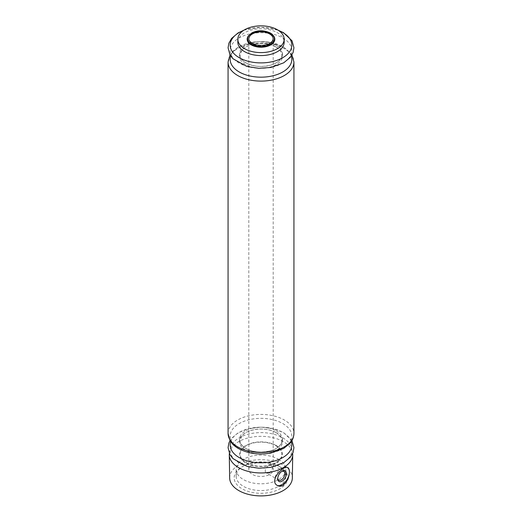 <?xml version="1.0" encoding="UTF-8"?>
<svg xmlns="http://www.w3.org/2000/svg" width="522" height="522" viewBox="0 0 522 522"><rect width="100%" height="100%" fill="white"/><g stroke="black" fill="none" stroke-linecap="round" stroke-linejoin="round"><path stroke-width="0.39" stroke-dasharray="2.61 1.96" d="M269.626 464.456A12.195 7.04 180 0 1 273.195 469.435A12.195 7.04 180 0 1 261 476.482A12.195 7.04 180 0 1 248.805 469.435A12.195 7.04 180 0 1 256.335 462.929A12.195 7.04 180 0 1 269.626 464.456M272.458 36.527A12.195 7.04 180 0 1 273.195 38.941A12.195 7.04 180 0 1 261 45.982A12.195 7.04 180 0 1 248.805 38.941L248.805 469.435M269.626 473.154C272.438 469.663 273.15 466.766 271.766 464.456C269.952 463.053 262.024 470.831 266.729 473.186L269.626 473.154M229.354 453.494A31.712 18.309 180 0 1 249.79 437.514A31.712 18.309 180 0 1 283.426 441.697A31.712 18.309 180 0 1 292.646 453.494M229.654 477.969A31.346 18.1 180 0 1 248.87 461.115A31.346 18.1 180 0 1 283.165 465.004A31.346 18.1 180 0 1 292.346 477.969M237.823 42.197A23.177 13.376 180 0 1 252.133 29.832A23.177 13.376 180 0 1 277.384 32.736A23.177 13.376 180 0 1 284.177 42.197M279.975 466.851L279.975 466.851A26.831 15.49 180 0 1 279.975 488.755A26.831 15.49 180 0 1 242.025 488.755A26.831 15.49 180 0 1 242.025 466.851A26.831 15.49 180 0 1 279.975 466.851L278.572 466.042A24.854 14.348 180 0 1 285.854 476.188A24.854 14.348 180 0 1 261 490.536A24.854 14.348 180 0 1 236.146 476.188A24.854 14.348 180 0 1 243.428 466.042A24.854 14.348 180 0 1 278.572 466.042L279.975 466.851M276.092 445.488A21.343 12.326 180 0 1 266.527 466.107A21.343 12.326 180 0 1 240.381 451.008A21.343 12.326 180 0 1 276.092 445.488M277.143 485.336A10.368 5.983 -60 0 1 276.875 485.199A10.368 5.983 -60 0 1 276.875 473.226A10.368 5.983 -60 0 1 287.244 467.242A10.368 5.983 -60 0 1 287.635 467.503M277.769 478.25A5.044 2.91 -60 0 1 277.75 477.845A5.044 2.91 -60 0 1 281.312 471.673A5.044 2.91 -60 0 1 281.671 471.483M278.572 459.295A24.854 14.348 180 0 1 285.854 469.435A24.854 14.348 180 0 1 261 483.783A24.854 14.348 180 0 1 236.146 469.435A24.854 14.348 180 0 1 251.487 456.182A24.854 14.348 180 0 1 278.572 459.295M275.747 445.684A20.854 12.039 180 0 1 266.396 465.833A20.854 12.039 180 0 1 240.857 451.086A20.854 12.039 180 0 1 275.747 445.684M248.811 35.444A13.84 7.987 180 0 1 270.781 33.571A13.84 7.987 180 0 1 273.189 35.444M247.689 39.391A13.35 7.706 180 0 1 255.408 31.783A13.35 7.706 180 0 1 270.442 33.33A13.35 7.706 180 0 1 274.311 39.391M243.467 30.472A30.818 17.794 180 0 1 278.533 30.472M282.793 37.943A30.818 17.794 180 0 1 268.974 67.71A30.818 17.794 180 0 1 231.233 45.916A30.818 17.794 180 0 1 282.793 37.943M276.249 45.244A21.559 12.45 180 0 1 266.579 66.072A21.559 12.45 180 0 1 240.172 50.823A21.559 12.45 180 0 1 276.249 45.244M276.249 47.052A21.559 12.45 180 0 1 266.579 67.873A21.559 12.45 180 0 1 240.172 52.631A21.559 12.45 180 0 1 276.249 47.052M230.724 56.05A30.818 17.794 180 0 1 251.937 42.373A30.818 17.794 180 0 1 282.793 46.797A30.818 17.794 180 0 1 291.276 56.05M228.068 62.085A32.932 19.014 180 0 1 248.4 44.52A32.932 19.014 180 0 1 284.288 48.637A32.932 19.014 180 0 1 293.932 62.085M228.068 433.43A32.932 19.014 180 0 1 248.4 415.864A32.932 19.014 180 0 1 284.288 419.988A32.932 19.014 180 0 1 293.932 433.43M230.724 441.664A30.818 17.794 180 0 1 251.937 427.988A30.818 17.794 180 0 1 282.793 432.412A30.818 17.794 180 0 1 291.276 441.664M282.793 437.827A30.818 17.794 180 0 1 268.974 467.595A30.818 17.794 180 0 1 231.233 445.801A30.818 17.794 180 0 1 282.793 437.827M282.793 423.557A30.818 17.794 180 0 1 268.974 453.324A30.818 17.794 180 0 1 231.233 431.531A30.818 17.794 180 0 1 282.793 423.557M276.249 430.859A21.559 12.45 180 0 1 266.579 451.687A21.559 12.45 180 0 1 240.172 436.438A21.559 12.45 180 0 1 276.249 430.859M276.249 432.666A21.559 12.45 180 0 1 266.579 453.494A21.559 12.45 180 0 1 240.172 438.245A21.559 12.45 180 0 1 276.249 432.666M273.195 38.941L273.195 469.435M287.961 467.653L287.244 467.242M277.456 485.532L276.875 485.199M277.75 477.845L277.75 478.707M281.312 471.673L282.063 471.242M283.837 471.418L271.766 464.456M278.794 480.155L266.729 473.186M236.146 469.435L236.146 476.188M285.854 469.435L285.854 476.188M243.428 466.042L242.025 466.851M277.998 30.132L261.02 27.255L244.002 30.132M276.001 46.993C268.027 42.954 259.31 42.367 249.842 45.244C246.253 46.549 243.611 48.252 241.921 50.36L240.146 54.934C240.12 57.459 241.627 59.834 244.674 62.059C252.537 66.79 261.62 67.677 271.929 64.735C275.603 63.436 278.304 61.72 280.04 59.593L281.28 57.603L281.854 54.914L281.286 52.317C280.431 50.347 278.67 48.572 276.001 46.993M291.961 54.947L283.531 46.967L271.009 42.471L258.821 41.571L246.939 43.437L238.28 47.078L232.949 51.163L230.039 54.947M291.961 440.568L283.531 432.581L273.11 428.542L261.02 427.14L248.655 428.601L238.071 432.816L231.585 438.31L230.039 440.568M276.001 432.607C271.688 430.193 266.468 429.006 260.341 429.045C249.601 429.567 244.531 432.836 241.921 435.974L240.146 440.548C240.12 443.074 241.627 445.449 244.674 447.68C252.537 452.404 261.62 453.298 271.929 450.349C275.603 449.05 278.304 447.334 280.04 445.207L281.28 443.217L281.854 440.529L281.286 437.932C280.431 435.961 278.67 434.187 276.001 432.607"/><path stroke-width="0.78" d="M269.626 33.963A12.195 7.04 180 0 1 272.458 36.527C273.45 37.904 273.365 39.483 272.21 41.277C269.117 44.899 263.695 46.086 255.95 44.853C246.756 41.434 248.772 38.341 249.542 36.527A12.195 7.04 180 0 1 269.626 33.963M248.805 38.941A12.195 7.04 180 0 1 249.542 36.527M292.646 453.494A31.712 18.309 180 0 1 292.712 454.812A31.712 18.309 180 0 1 261 472.952A31.712 18.309 180 0 1 229.288 454.812A31.712 18.309 180 0 1 229.354 453.494M292.712 454.812L292.346 477.969A31.346 18.1 180 0 1 261 495.9A31.346 18.1 180 0 1 229.654 477.969L229.288 454.812M287.811 479.568L283.224 485.356C281.162 486.465 279.244 486.524 277.456 485.532C268.445 481.036 283.753 464.515 287.961 467.653C289.945 469.506 289.899 473.474 287.811 479.568M277.384 29.761A23.177 13.376 180 0 1 284.177 39.222A23.177 13.376 180 0 1 261 52.605A23.177 13.376 180 0 1 237.823 39.222A23.177 13.376 180 0 1 252.133 26.863A23.177 13.376 180 0 1 277.384 29.761M284.177 39.222L284.177 42.197A23.177 13.376 180 0 1 261 55.573A23.177 13.376 180 0 1 237.823 42.197L237.823 39.222M287.635 467.503A10.368 5.983 -60 0 1 288.718 475.92A10.368 5.983 -60 0 1 282.063 484.684A10.368 5.983 -60 0 1 277.143 485.336M282.063 481.199A6.101 3.523 -60 0 1 277.75 478.707A6.101 3.523 -60 0 1 282.063 471.242A6.101 3.523 -60 0 1 286.376 473.728A6.101 3.523 -60 0 1 282.063 481.199M281.671 471.483A5.044 2.91 -60 0 1 283.837 471.418A5.044 2.91 -60 0 1 284.607 475.464A5.044 2.91 -60 0 1 281.312 479.907A5.044 2.91 -60 0 1 278.794 480.155A5.044 2.91 -60 0 1 277.769 478.25M273.189 35.444A13.84 7.987 180 0 1 261 47.208A13.84 7.987 180 0 1 248.811 35.444M274.311 39.391L274.311 39.391A13.35 7.706 180 0 1 261 46.491A13.35 7.706 180 0 1 247.689 39.391L247.689 39.391C247.389 36.67 249.333 34.419 253.529 32.618C259.623 30.635 265.293 30.961 270.54 33.597C273.776 36.109 275.035 38.034 274.311 39.391C274.559 36.866 273.228 34.733 270.318 32.99C264.041 30.1 257.959 30.028 252.067 32.775C248.218 35.764 246.756 37.969 247.689 39.391M278.533 30.472A30.818 17.794 180 0 1 282.793 32.527A30.818 17.794 180 0 1 281.443 58.418A30.818 17.794 180 0 1 236.753 56.089A30.818 17.794 180 0 1 243.467 30.472M291.276 56.05A30.818 17.794 180 0 1 261 77.171A30.818 17.794 180 0 1 230.724 56.05M291.961 54.947L293.932 62.085A32.932 19.014 180 0 1 261 81.099A32.932 19.014 180 0 1 228.068 62.085L228.068 433.43A32.932 19.014 180 0 0 261 452.443A32.932 19.014 180 0 0 293.932 433.43C293.645 439.067 291.08 442.003 290.382 442.865L283.727 448.431L270.794 453.083C258.547 455.138 247.682 453.572 238.195 448.385C234.508 446.225 231.761 443.563 229.941 440.398L228.068 433.43M291.276 441.664A30.818 17.794 180 0 1 261 462.786A30.818 17.794 180 0 1 230.724 441.664M244.002 30.132L238.071 32.932L231.585 38.426L228.864 43.235L228.068 47.783L229.908 54.719L232.929 58.718L246.906 66.451L258.736 68.323L270.879 67.455L283.727 62.816L290.343 57.296L293.11 52.468L293.932 47.73L292.02 40.781L283.531 32.697L277.998 30.132M230.039 54.947L228.068 62.085M293.932 62.085L293.932 433.43M230.039 440.568L228.864 443.119L228.068 447.667L229.908 454.61L232.929 458.603L246.906 466.335L258.736 468.214L270.879 467.34L283.727 462.707L290.343 457.181L293.11 452.352L293.932 447.622L291.961 440.568"/></g></svg>
